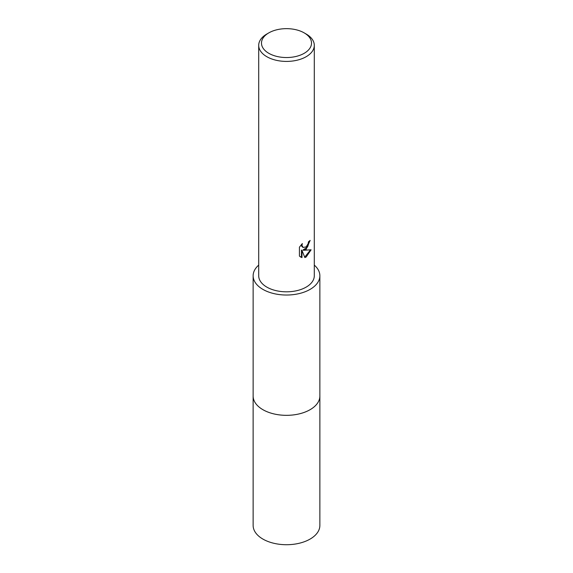 <?xml version="1.0" encoding="UTF-8"?>
<svg xmlns="http://www.w3.org/2000/svg" width="573" height="573" viewBox="0 0 573 573"><rect width="100%" height="100%" fill="white"/><g stroke="black" fill="none" stroke-linecap="round" stroke-linejoin="round"><path stroke-width="0.86" d="M314.298 265.12A33.363 19.26 180 0 1 319.863 275.763L319.863 396.065A33.363 19.26 180 0 1 310.093 409.688A33.363 19.26 180 0 1 273.736 413.864A33.363 19.26 180 0 1 253.137 396.065L253.137 275.763A33.363 19.26 180 0 1 258.702 265.12M319.863 395.793A33.363 19.26 180 0 1 310.093 409.695A33.363 19.26 180 0 1 273.507 413.813A33.363 19.26 180 0 1 253.137 395.793M319.863 275.763A33.363 19.26 180 0 1 310.093 289.386A33.363 19.26 180 0 1 273.736 293.562A33.363 19.26 180 0 1 253.137 275.763M301.971 257.614L299.428 256.124L299.428 247.171L302.351 243.554L301.957 245.33L303.038 247.457L306.161 246.877L308.167 243.668L308.46 241.806A27.798 16.051 0 0 0 310.151 240.402L306.161 249.284L303.497 250.286L311.11 249.799L306.161 257.005L304.85 257.556L301.971 250.358L301.971 257.621L301.47 257.327L301.47 250.072L301.971 250.358M304.191 32.883L306.161 34.015A27.798 16.051 180 0 1 314.298 45.367A27.798 16.051 180 0 1 306.161 56.713A27.798 16.051 180 0 1 275.864 60.194A27.798 16.051 180 0 1 258.702 45.367A27.798 16.051 180 0 1 266.839 34.015L268.809 32.883A25.019 14.447 180 0 1 304.191 32.883A25.019 14.447 180 0 1 304.191 53.31A25.019 14.447 180 0 1 268.809 53.31A25.019 14.447 180 0 1 268.809 32.883L266.839 34.015M314.298 45.367L314.298 275.763A27.798 16.051 180 0 1 306.161 287.116A27.798 16.051 180 0 1 275.864 290.597A27.798 16.051 180 0 1 258.702 275.763L258.702 45.367M309.621 240.882L307.586 246.949L303.002 250L303.497 250.286M303.038 247.457L301.742 246.318L301.513 244.427M300.381 256.919L301.47 257.327M304.7 257.162L310.459 249.957M319.863 395.678A33.37 19.267 180 0 1 319.87 396.072A33.37 19.267 180 0 1 299.271 413.871A33.37 19.267 180 0 1 262.907 409.695A33.37 19.267 180 0 1 253.13 396.072A33.37 19.267 180 0 1 253.137 395.678M319.87 396.072L319.863 525.462A33.363 19.26 180 0 1 299.264 543.254A33.363 19.26 180 0 1 262.907 539.078A33.363 19.26 180 0 1 253.137 525.462L253.13 396.072"/></g></svg>
